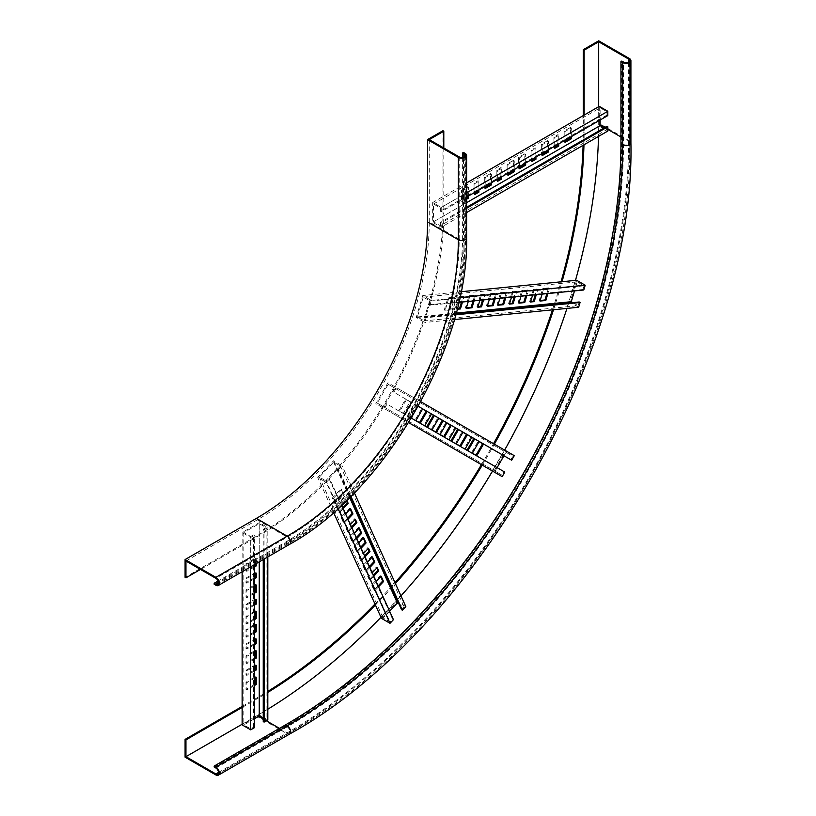 <?xml version="1.0" encoding="UTF-8"?>
<svg xmlns="http://www.w3.org/2000/svg" width="816" height="816" viewBox="0 0 816 816"><rect width="100%" height="100%" fill="white"/><g stroke="black" fill="none" stroke-linecap="round" stroke-linejoin="round"><path stroke-width="0.61" stroke-dasharray="4.08 3.06" d="M442.945 130.713L442.945 213.058A263.823 152.317 -60 0 1 256.397 536.173L185.089 577.34M443.802 148.012L443.802 213.557A263.823 152.317 -60 0 1 257.254 536.663L200.491 569.435M463.488 152.459L463.488 234.794A251.716 145.33 -60 0 1 285.498 543.089L214.18 584.256M462.631 157.457L462.631 235.294A250.502 144.626 -60 0 1 285.498 542.099L218.086 581.012M185.946 561.031L257.254 519.863A243.25 140.434 120 0 0 429.257 221.952L459.204 239.241A3.631 2.091 0 0 0 463.162 239.7A3.631 2.091 0 0 0 465.406 237.762A3.631 2.091 0 0 0 464.335 236.283L462.631 235.294M429.257 139.607L429.257 221.952M583.083 145.33A462.284 266.903 120 0 0 583.287 132.039L583.287 115.566M583.97 144.809A462.284 266.903 120 0 0 584.144 132.529L584.144 115.076M242.138 707.441L257.254 698.71A462.284 266.903 120 0 0 267.811 692.427M375.411 604.972A462.284 266.903 120 0 0 395.413 583.583M482.266 465.14A462.284 266.903 120 0 0 494.374 444.179M553.513 309.743A462.284 266.903 120 0 0 562.04 281.724M242.138 706.452L256.397 698.221A462.284 266.903 120 0 0 267.811 691.397M374.983 604.044A462.284 266.903 120 0 0 394.975 582.614M481.409 464.651A462.284 266.903 120 0 0 493.517 443.69M552.452 309.845A462.284 266.903 120 0 0 561.02 281.826M214.18 767.06L285.498 725.883A475.595 274.584 120 0 0 621.792 143.402L621.792 61.057M598.689 106.672L598.689 124.134A482.858 278.776 -60 0 1 598.526 136.415M242.138 724.241L257.254 715.51L258.682 716.336M575.484 280.388A482.858 278.776 -60 0 1 566.957 308.417M504.655 450.126A482.858 278.776 -60 0 1 492.558 471.087M400.982 595.894A482.858 278.776 -60 0 1 380.98 617.284M267.811 709.226A482.858 278.776 -60 0 1 257.254 715.51M598.689 40.8L598.689 123.145L629.493 140.923A4.845 2.795 180 0 1 630.911 142.902M185.089 757.177L256.397 715.999A484.072 279.48 120 0 0 598.689 123.145M576.647 280.276L570.098 302.318L578.656 307.255M572.863 302.614L578.126 305.653L579.227 301.981M458.816 302.369L429.889 305.235L431.307 300.461L422.749 295.514L416.201 317.557L424.759 322.493L426.176 317.72L425.32 317.23L424.228 320.902L578.126 305.653M429.889 305.235L429.032 304.735L430.124 301.063L423.28 297.116L417.384 316.945L424.228 320.902M583.787 289.986L582.93 289.496L584.021 285.824L577.177 281.867L574.495 290.914M430.124 301.063L584.021 285.824M582.93 289.496L429.032 304.735M423.28 297.116L577.177 281.867M457.154 309.264L460.346 297.187L464.039 296.82L462.499 302.002M468.292 301.43L469.832 296.249L475.626 295.667L474.086 300.859M479.89 300.278L481.43 295.096L485.112 294.729L483.572 299.921M489.376 299.339L490.916 294.158L496.709 293.587L495.169 298.768M450.942 309.886L445.148 310.457L448.749 298.33L454.543 297.758L450.942 309.886L444.292 309.958L447.892 297.84L453.696 297.269L450.085 309.386M499.912 298.299L501.452 293.117L507.256 292.536L505.716 297.728M511.51 297.146L513.05 291.965L516.742 291.598L515.202 296.779M520.996 296.208L522.536 291.026L528.34 290.455L526.799 295.637M532.593 295.066L534.133 289.874L537.826 289.517L536.285 294.698M542.079 294.117L543.619 288.935L549.413 288.364L547.873 293.546M417.384 316.945L456.164 313.109M455.879 314.201L425.32 317.23M455.716 314.792L426.176 317.72M454.4 319.566L424.759 322.493M570.098 302.318L416.201 317.557M457.307 308.672L455.889 308.815L459.49 296.687L463.182 296.33L461.458 302.104M466.405 307.775L465.375 307.877L468.976 295.749L474.769 295.178L473.056 300.961M478.003 306.622L476.972 306.724L480.573 294.607L484.265 294.239L482.542 300.023M487.489 305.684L486.458 305.786L490.059 293.668L495.853 293.087L494.139 298.87M498.025 304.643L496.995 304.745L500.596 292.618L506.399 292.046L504.676 297.83M509.623 303.491L508.592 303.593L512.193 291.475L515.885 291.108L514.162 296.881M519.109 302.552L518.078 302.654L521.679 290.537L527.483 289.955L525.759 295.739M530.706 301.4L529.676 301.502L533.276 289.384L536.969 289.017L535.245 294.8M540.192 300.461L539.162 300.563L542.762 288.446L548.566 287.864L546.842 293.648M461.091 291.72L422.749 295.514M459.877 297.626L431.307 300.461M540.019 301.063L539.162 300.563M549.413 288.364L548.566 287.864M543.619 288.935L542.762 288.446M530.533 302.002L529.676 301.502M537.826 289.517L536.969 289.017M534.133 289.874L533.276 289.384M518.935 303.144L518.078 302.654M528.34 290.455L527.483 289.955M522.536 291.026L521.679 290.537M509.449 304.082L508.592 303.593M516.742 291.598L515.885 291.108M513.05 291.965L512.193 291.475M497.852 305.235L496.995 304.745M507.256 292.536L506.399 292.046M501.452 293.117L500.596 292.618M445.148 310.457L444.292 309.958M454.543 297.758L453.696 297.269M448.749 298.33L447.892 297.84M487.315 306.275L486.458 305.786M496.709 293.587L495.853 293.087M490.916 294.158L490.059 293.668M477.829 307.224L476.972 306.724M485.112 294.729L484.265 294.239M481.43 295.096L480.573 294.607M466.232 308.366L465.375 307.877M475.626 295.667L474.769 295.178M469.832 296.249L468.976 295.749M456.746 309.305L455.889 308.815M464.039 296.82L463.182 296.33M460.346 297.187L459.49 296.687M514.284 455.675L505.726 450.738L504.512 452.829L493.619 471.699L502.177 476.636M497.097 467.65L495.077 471.148L501.932 475.096L503.941 471.607L504.798 472.097M418.22 406.266L393.873 392.21L396.494 387.671L387.937 382.735L375.829 403.696L384.387 408.632L387.008 404.093L386.152 403.594L384.142 407.092L501.932 475.096M393.873 392.21L393.016 391.721L395.026 388.222L388.181 384.275L377.288 403.135L384.142 407.092M511.663 460.224L510.806 459.724L512.815 456.236L511.969 455.736L505.971 452.278L503.962 455.777M395.026 388.222L512.815 456.236M510.806 459.724L393.016 391.721M388.181 384.275L505.971 452.278M410.621 417.486L408.653 416.354L415.313 404.828L418.118 406.45L417.282 405.96L410.621 417.486L407.796 415.864L414.457 404.328L417.282 405.96M417.404 407.725L412.213 416.721M404.216 413.794L399.779 411.233L406.439 399.697L410.876 402.268L404.216 413.794L398.922 410.734L405.583 399.208L410.02 401.768L403.359 413.294M377.288 403.135L495.077 471.148M503.941 471.607L386.152 403.594M411.356 418.149L387.008 404.093M408.632 422.627L384.387 408.632M493.619 471.699L375.829 403.696M420.352 423.106L415.058 420.056L421.719 408.52L426.156 411.091M427.615 427.298L423.932 425.177L430.593 413.651L433.418 415.283M436.489 432.429L431.195 429.369L437.855 417.843L442.292 420.403M444.557 437.08L439.263 434.03L445.924 422.494L450.361 425.065M451.819 441.272L448.137 439.151L454.798 427.625L457.623 429.257M460.693 446.403L455.399 443.343L462.06 431.817L466.497 434.377M467.956 450.595L464.273 448.463L470.934 436.937L473.759 438.569M476.83 455.716L471.536 452.656L478.196 441.13L482.633 443.69M505.726 450.738L387.937 382.735M420.74 401.666L396.494 387.671M472.393 453.155L471.536 452.656M479.043 441.619L478.196 441.13M465.13 448.963L464.273 448.463M471.791 437.427L470.934 436.937M456.256 443.833L455.399 443.343M462.917 432.307L462.06 431.817M448.994 439.64L448.137 439.151M455.654 428.114L454.798 427.625M440.12 434.52L439.263 434.03M446.78 422.994L445.924 422.494M399.779 411.233L398.922 410.734M410.876 402.268L410.02 401.768M406.439 399.697L405.583 399.208M432.052 429.859L431.195 429.369M438.712 418.333L437.855 417.843M424.789 425.666L423.932 425.177M431.45 414.14L430.593 413.651M415.915 420.546L415.058 420.056M422.576 409.02L421.719 408.52M408.653 416.354L407.796 415.864M415.313 404.828L414.457 404.328M389.589 611.164L383.102 618.018L389.956 621.965L392.588 619.181L393.445 619.681M350.89 496.363L338.66 469.312L342.077 465.701L333.52 460.754L317.71 477.452L326.267 482.389L329.695 478.778L328.838 478.278L326.206 481.063L389.956 621.965M338.66 469.312L337.804 468.823L340.435 466.038L333.591 462.091L319.362 477.105L326.206 481.063M405.827 606.604L397.27 601.667L381.46 618.355M401.543 609.725L404.185 606.941L398.912 603.901M340.435 466.038L404.185 606.941M350.452 496.791L337.804 468.823M333.591 462.091L349.656 497.597M343.199 508.623L339.487 512.55L337.957 509.174L346.82 500.371M348.004 519.241L344.281 523.168L341.884 517.854L345.607 513.937M351.931 527.932L348.218 531.848L346.688 528.472L350.401 524.545M356.735 538.54L353.022 542.467L350.615 537.163L354.338 533.236M335.549 503.87L333.152 498.556L341.843 489.376L344.25 494.68L335.549 503.87L334.693 503.37L332.296 498.066L340.996 488.886L343.393 494.19L334.693 503.37M361.1 548.199L357.388 552.116L354.98 546.812L358.703 542.885M365.027 556.879L361.315 560.806L359.785 557.43L363.508 553.503M369.832 567.497L366.119 571.424L363.712 566.11L367.435 562.193M373.769 576.178L370.046 580.105L368.516 576.728L372.239 572.801M378.563 586.796L374.85 590.723L372.443 585.419L376.166 581.492M319.362 477.105L383.102 618.018M392.588 619.181L328.838 478.278M341.68 505.257L329.695 478.778M338.099 508.541L326.267 482.389M333.591 512.55L317.71 477.452M342.771 507.674L338.63 512.06L337.1 508.674L345.79 499.494L346.382 500.8M347.575 518.293L343.434 522.668L341.027 517.364L349.727 508.184L350.156 509.133M351.502 526.983L347.361 531.359L345.831 527.983L354.532 518.803L354.96 519.751M356.306 537.601L352.165 541.977L349.758 536.663L358.459 527.483L358.887 528.431M360.672 547.25L356.531 551.626L354.124 546.322L362.824 537.142L363.253 538.081M364.609 555.931L360.458 560.317L358.928 556.93L367.628 547.75L368.057 548.699M369.403 566.549L365.262 570.925L362.855 565.621L371.555 556.441L371.984 557.389M373.34 575.239L369.189 579.615L367.659 576.239L376.36 567.059L376.788 567.997M378.145 585.857L373.993 590.233L371.596 584.919L380.287 575.739L380.715 576.688M397.27 601.667L333.52 460.754M354.358 492.833L342.077 465.701M374.85 590.723L373.993 590.233M372.443 585.419L371.596 584.919M381.143 576.239L380.287 575.739M370.046 580.105L369.189 579.615M368.516 576.728L367.659 576.239M377.216 567.548L376.36 567.059M366.119 571.424L365.262 570.925M363.712 566.11L362.855 565.621M372.412 556.93L371.555 556.441M361.315 560.806L360.458 560.317M359.785 557.43L358.928 556.93M368.485 548.25L367.628 547.75M357.388 552.116L356.531 551.626M354.98 546.812L354.124 546.322M363.681 537.632L362.824 537.142M333.152 498.556L332.296 498.066M344.25 494.68L343.393 494.19M341.843 489.376L340.996 488.886M353.022 542.467L352.165 541.977M350.615 537.163L349.758 536.663M359.315 527.983L358.459 527.483M348.218 531.848L347.361 531.359M346.688 528.472L345.831 527.983M355.378 519.292L354.532 518.803M344.281 523.168L343.434 522.668M341.884 517.854L341.027 517.364M350.584 508.674L349.727 508.184M339.487 512.55L338.63 512.06M337.957 509.174L337.1 508.674M346.647 499.994L345.79 499.494M254.398 718.804L243.851 724.894L250.696 728.851L253.541 727.199L254.398 727.699M264.098 559.052L264.098 529.747L267.811 527.605L259.253 522.668L242.138 532.542L250.696 537.489L254.398 535.347L253.541 534.847L250.696 536.5L250.696 728.851M264.098 529.747L263.242 529.247L266.098 527.605L259.253 523.648L243.851 532.542L250.696 536.5M267.811 719.957L259.253 715.02L242.138 724.894M263.242 721.599L266.098 719.957L263.242 718.315M266.098 527.605L266.098 719.957M263.242 559.541L263.242 529.247M259.253 523.648L259.253 561.847M254.398 578.819L246.84 583.185L246.84 578.575L254.398 574.209M254.398 593.314L246.84 597.679L246.84 590.427L254.398 586.072M254.398 605.176L246.84 609.532L246.84 604.921L254.398 600.556M254.398 619.66L246.84 624.026L246.84 616.784L254.398 612.418M254.398 566.967L246.84 571.333L246.84 564.08L256.255 558.644L256.255 563.581M254.398 632.839L246.84 637.204L246.84 629.952L254.398 625.597M254.398 644.691L246.84 649.057L246.84 644.446L254.398 640.081M254.398 659.185L246.84 663.551L246.84 656.309L254.398 651.943M254.398 671.048L246.84 675.413L246.84 670.803L254.398 666.437M254.398 685.542L246.84 689.897L246.84 682.655L254.398 678.29M243.851 532.542L243.851 724.894M253.541 727.199L253.541 534.847M254.398 564.652L254.398 535.347M250.696 566.794L250.696 537.489M242.138 571.73L242.138 532.542M254.398 577.83L245.983 582.695L245.983 578.085L255.398 572.648L255.398 573.638M254.398 592.324L245.983 597.179L245.983 589.937L255.398 584.501L255.398 585.49M254.398 604.187L245.983 609.042L245.983 604.432L255.398 598.995L255.398 599.984M254.398 618.671L245.983 623.536L245.983 616.284L255.398 610.858L255.398 611.837M254.398 565.978L245.983 570.833L245.983 563.591L255.398 558.154L255.398 564.07M254.398 631.849L245.983 636.704L245.983 629.462L255.398 624.026L255.398 625.015M254.398 643.712L245.983 648.567L245.983 643.957L255.398 638.52L255.398 639.509M254.398 658.196L245.983 663.061L245.983 655.809L255.398 650.372L255.398 651.362M254.398 670.058L245.983 674.914L245.983 670.303L255.398 664.867L255.398 665.856M254.398 684.553L245.983 689.408L245.983 682.166L255.398 676.729L255.398 677.719M259.253 715.02L259.253 522.668M267.811 556.91L267.811 527.605M246.84 689.897L245.983 689.408M246.84 682.655L245.983 682.166M256.255 677.219L255.398 676.729M246.84 675.413L245.983 674.914M246.84 670.803L245.983 670.303M256.255 665.366L255.398 664.867M246.84 663.551L245.983 663.061M246.84 656.309L245.983 655.809M256.255 650.872L255.398 650.372M246.84 649.057L245.983 648.567M246.84 644.446L245.983 643.957M256.255 639.01L255.398 638.52M246.84 637.204L245.983 636.704M246.84 629.952L245.983 629.462M256.255 624.526L255.398 624.026M246.84 571.333L245.983 570.833M246.84 564.08L245.983 563.591M256.255 558.644L255.398 558.154M246.84 624.026L245.983 623.536M246.84 616.784L245.983 616.284M256.255 611.347L255.398 610.858M246.84 609.532L245.983 609.042M246.84 604.921L245.983 604.432M256.255 599.485L255.398 598.995M246.84 597.679L245.983 597.179M246.84 590.427L245.983 589.937M256.255 585.001L255.398 584.501M246.84 583.185L245.983 582.695M246.84 578.575L245.983 578.085M256.255 573.138L255.398 572.648M599.26 106.345L599.26 126.103L607.818 131.05M604.105 127.918L606.961 129.56L606.961 126.276M466.609 197.084L441.232 211.742L441.232 207.458L432.674 202.521L432.674 222.278L441.232 227.225L441.232 222.941L440.375 222.442L440.375 225.736L606.961 129.56M441.232 211.742L440.375 211.242L440.375 207.958L433.531 204L433.531 221.789L440.375 225.736M607.818 115.566L606.961 115.076L606.961 111.782L600.117 107.824L600.117 120.013M440.375 207.958L606.961 111.782M606.961 115.076L440.375 211.242M433.531 204L600.117 107.824M474.892 192.311L474.892 183.58L478.89 181.274L478.89 190.006M485.163 186.385L485.163 177.653L491.436 174.032L491.436 182.753M497.709 179.132L497.709 170.401L501.707 168.096L501.707 176.827M507.98 173.206L507.98 164.475L514.253 160.854L514.253 169.585M466.609 199.226L462.346 201.695L462.346 190.822L468.619 187.201L468.619 195.932M519.394 166.617L519.394 157.886L525.667 154.265L525.667 162.996M531.94 159.375L531.94 150.644L535.939 148.339L535.939 157.07M542.212 153.439L542.212 144.718L548.485 141.097L548.485 149.818M554.758 146.197L554.758 137.465L558.756 135.16L558.756 143.891M565.029 140.27L565.029 131.539L571.302 127.918L571.302 136.649M433.531 221.789L466.609 202.684M466.609 207.305L440.375 222.442M466.609 208.284L441.232 222.941M466.609 212.568L441.232 227.225M599.26 126.103L432.674 222.278M474.892 193.463L474.035 193.953L474.035 183.09L478.033 180.785L478.033 190.495M485.163 187.537L484.306 188.027L484.306 177.154L490.579 173.533L490.579 183.253M497.709 180.285L496.852 180.785L496.852 169.912L500.851 167.606L500.851 177.327M507.98 174.359L507.124 174.848L507.124 163.985L513.397 160.364L513.397 170.075M466.609 198.247L461.489 201.205L461.489 190.332L467.762 186.711L467.762 196.421M519.394 167.77L518.537 168.269L518.537 157.396L524.81 153.775L524.81 163.486M531.94 160.528L531.083 161.017L531.083 150.154L535.082 147.849L535.082 157.559M542.212 154.601L541.355 155.091L541.355 144.218L547.628 140.597L547.628 150.317M554.758 147.349L553.901 147.849L553.901 136.976L557.899 134.671L557.899 144.381M565.029 141.423L564.172 141.913L564.172 131.05L570.445 127.429L570.445 137.139M466.609 182.927L432.674 202.521M466.609 192.811L441.232 207.458M565.029 142.412L564.172 141.913M571.302 127.918L570.445 127.429M565.029 131.539L564.172 131.05M554.758 148.339L553.901 147.849M558.756 135.16L557.899 134.671M554.758 137.465L553.901 136.976M542.212 155.581L541.355 155.091M548.485 141.097L547.628 140.597M542.212 144.718L541.355 144.218M531.94 161.517L531.083 161.017M535.939 148.339L535.082 147.849M531.94 150.644L531.083 150.154M519.394 168.759L518.537 168.269M525.667 154.265L524.81 153.775M519.394 157.886L518.537 157.396M462.346 201.695L461.489 201.205M468.619 187.201L467.762 186.711M462.346 190.822L461.489 190.332M507.98 175.348L507.124 174.848M514.253 160.854L513.397 160.364M507.98 164.475L507.124 163.985M497.709 181.274L496.852 180.785M501.707 168.096L500.851 167.606M497.709 170.401L496.852 169.912M485.163 188.516L484.306 188.027M491.436 174.032L490.579 173.533M485.163 177.653L484.306 177.154M474.892 194.453L474.035 193.953M478.89 181.274L478.033 180.785M474.892 183.58L474.035 183.09M256.397 536.173L257.254 536.663M442.945 213.058L443.802 213.557M257.254 519.863L287.201 537.152A3.631 2.091 60 0 1 289.578 540.355A3.631 2.091 60 0 1 289.017 543.262A3.631 2.091 60 0 1 287.201 543.089L218.464 582.777M464.335 156.896L464.335 236.283A250.502 144.626 -60 0 1 287.201 543.089L285.498 542.099M459.204 156.896L459.204 239.241A243.25 140.434 -60 0 1 287.201 537.152L215.893 578.33M289.629 544.313A4.845 2.795 60 0 1 287.201 544.068L285.498 543.089M466.609 237.762A4.845 2.795 0 0 0 465.191 235.783A251.716 145.33 -60 0 1 287.201 544.068L215.893 585.245M465.191 153.439L465.191 235.783L463.488 234.794M583.287 132.039L584.144 132.529M256.397 698.221L257.254 698.71M620.935 136.976L628.636 141.423A3.631 2.091 180 0 1 629.697 142.902A3.631 2.091 180 0 1 627.463 144.84A3.631 2.091 180 0 1 623.506 144.391L623.506 62.047M279.5 728.351L287.201 732.799A3.631 2.091 -120 0 0 289.017 732.982A3.631 2.091 -120 0 0 289.578 730.075A3.631 2.091 -120 0 0 287.201 726.872A475.595 274.584 120 0 0 623.506 144.391L621.792 143.402M218.464 772.487L287.201 732.799A482.858 278.776 120 0 0 628.636 141.423L628.636 62.047M598.689 124.134L600.117 124.95M604.676 127.592L607.818 129.397M215.893 768.04L287.201 726.872L285.498 725.883M263.242 718.967L266.383 720.783M256.397 715.999L287.201 733.788A484.072 279.48 120 0 0 629.493 140.923L629.493 58.589M215.893 774.955L287.201 733.788A4.845 2.795 -120 0 0 289.629 734.033M465.406 155.417L465.406 237.762C467.741 345.525 383.51 491.405 289.017 543.262L217.709 584.44M217.709 774.149L289.017 732.982C471.301 633.053 634.307 350.727 629.697 142.902L629.697 60.557"/><path stroke-width="1.22" d="M200.491 569.435L185.946 577.83L185.089 577.34L185.089 559.552L215.893 577.34A4.845 2.795 60 0 1 219.055 581.604A4.845 2.795 60 0 1 218.311 585.48A4.845 2.795 60 0 1 215.893 585.245L214.18 584.256L214.18 583.267L218.086 581.012M185.946 577.83L185.946 561.031L215.893 578.33A3.631 2.091 60 0 1 218.27 581.522A3.631 2.091 60 0 1 217.709 584.44A3.631 2.091 60 0 1 215.893 584.256L214.18 583.267M443.802 131.213L429.257 139.607L459.204 156.896A3.631 2.091 0 0 0 463.162 157.355A3.631 2.091 0 0 0 465.406 155.417A3.631 2.091 0 0 0 464.335 153.938L462.631 152.949L463.488 152.459L465.191 153.439A4.845 2.795 0 0 1 466.609 155.417A4.845 2.795 0 0 1 463.621 157.998A4.845 2.795 0 0 1 458.347 157.396L427.543 139.607L442.945 130.713L443.802 131.213L443.802 148.012M462.631 152.949L462.631 157.457M185.089 559.552L256.397 518.384L287.201 536.173A4.845 2.795 60 0 1 290.363 540.437A4.845 2.795 60 0 1 289.629 544.313L218.311 585.48M427.543 139.607L427.543 221.952A242.036 139.74 -60 0 1 256.397 518.384M583.287 115.566L583.287 49.694L598.689 40.8L629.493 58.589A4.845 2.795 180 0 1 630.911 60.557A4.845 2.795 180 0 1 627.922 63.148A4.845 2.795 180 0 1 622.649 62.536L620.935 61.547L621.792 61.057L623.506 62.047A3.631 2.091 180 0 0 627.463 62.495A3.631 2.091 180 0 0 629.697 60.557A3.631 2.091 180 0 0 628.636 59.078L598.689 41.789L598.689 106.672M583.287 49.694L584.144 50.184L598.689 41.789M584.144 115.076L584.144 50.184M267.811 692.427A462.284 266.903 120 0 0 375.411 604.972M395.413 583.583A462.284 266.903 120 0 0 482.266 465.14M494.374 444.179A462.284 266.903 120 0 0 553.513 309.743M562.04 281.724A462.284 266.903 120 0 0 583.97 144.809M267.811 691.397A462.284 266.903 120 0 0 374.983 604.044M394.975 582.614A462.284 266.903 120 0 0 481.409 464.651M493.517 443.69A462.284 266.903 120 0 0 552.452 309.845M561.02 281.826A462.284 266.903 120 0 0 583.083 145.33M242.138 707.441L185.946 739.888L185.089 739.388L242.138 706.452M185.089 739.388L185.089 757.177L215.893 774.955A4.845 2.795 -120 0 0 218.311 775.2A4.845 2.795 -120 0 0 219.055 771.324A4.845 2.795 -120 0 0 215.893 767.06L214.18 766.071L214.18 767.06L215.893 768.04A3.631 2.091 -120 0 1 218.27 771.242A3.631 2.091 -120 0 1 217.709 774.149A3.631 2.091 -120 0 1 215.893 773.976L218.464 772.487M185.946 739.888L185.946 756.677L242.138 724.241M215.893 773.976L185.946 756.677M214.18 766.071L285.498 724.894A474.392 273.89 120 0 0 620.935 143.891L620.935 61.547M598.526 136.415A482.858 278.776 -60 0 1 575.484 280.388M566.957 308.417A482.858 278.776 -60 0 1 504.655 450.126M492.558 471.087A482.858 278.776 -60 0 1 400.982 595.894M380.98 617.284A482.858 278.776 -60 0 1 267.811 709.226M455.879 314.201L579.227 301.981L580.074 302.481L578.656 307.255L454.4 319.566M574.495 290.914L571.282 301.706L572.863 302.614M458.816 302.369L583.787 289.986L585.205 285.212L576.647 280.276L461.091 291.72M462.499 302.002L460.428 308.938L457.154 309.264M474.086 300.859L472.025 307.795L466.232 308.366L468.292 301.43M483.572 299.921L481.511 306.857L477.829 307.224L479.89 300.278M495.169 298.768L493.109 305.704L487.315 306.275L489.376 299.339M505.716 297.728L503.645 304.664L497.852 305.235L499.912 298.299M515.202 296.779L513.142 303.725L509.449 304.082L511.51 297.146M526.799 295.637L524.729 302.573L518.935 303.144L520.996 296.208M536.285 294.698L534.215 301.634L530.533 302.002L532.593 295.066M547.873 293.546L545.812 300.482L540.019 301.063L542.079 294.117M456.164 313.109L571.282 301.706M580.074 302.481L455.716 314.792M461.458 302.104L459.571 308.448L457.307 308.672M473.056 300.961L471.169 307.295L466.405 307.775M482.542 300.023L480.655 306.357L478.003 306.622M494.139 298.87L492.252 305.215L487.489 305.684M504.676 297.83L502.799 304.164L498.025 304.643M514.162 296.881L512.285 303.226L509.623 303.491M525.759 295.739L523.872 302.083L519.109 302.552M535.245 294.8L533.368 301.135L530.706 301.4M546.842 293.648L544.955 299.992L540.192 300.461M585.205 285.212L459.877 297.626M545.812 300.482L544.955 299.992M534.215 301.634L533.368 301.135M524.729 302.573L523.872 302.083M513.142 303.725L512.285 303.226M503.645 304.664L502.799 304.164M493.109 305.704L492.252 305.215M481.511 306.857L480.655 306.357M472.025 307.795L471.169 307.295M460.428 308.938L459.571 308.448M411.356 418.149L504.798 472.097L502.177 476.636L408.632 422.627M497.097 467.65L503.962 455.777M418.22 406.266L511.663 460.224L514.284 455.675L420.74 401.666M411.478 417.986L412.213 416.721M418.139 406.46L417.404 407.725M420.352 423.106L415.915 420.546L422.576 409.02L427.013 411.58L420.352 423.106M427.615 427.298L424.789 425.666L431.45 414.14L434.275 415.772L427.615 427.298M436.489 432.429L432.052 429.859L438.712 418.333L443.149 420.893L436.489 432.429M444.557 437.08L440.12 434.52L446.78 422.994L451.217 425.554L444.557 437.08M451.819 441.272L448.994 439.64L455.654 428.114L458.47 429.746L451.819 441.272M460.693 446.403L456.256 443.833L462.917 432.307L467.354 434.867L460.693 446.403M467.956 450.595L465.13 448.963L471.791 437.427L474.606 439.059L467.956 450.595M476.83 455.716L472.393 453.155L479.043 441.619L483.48 444.19L476.83 455.716M427.013 411.58L426.156 411.091L419.495 422.617M434.275 415.772L433.418 415.283L426.758 426.809M443.149 420.893L442.292 420.403L435.632 431.929M451.217 425.554L450.361 425.065L443.7 436.591M458.47 429.746L457.623 429.257L450.962 440.783M467.354 434.867L466.497 434.377L459.836 445.903M474.606 439.059L473.759 438.569L467.099 450.095M483.48 444.19L482.633 443.69L475.973 455.216M341.68 505.257L393.445 619.681L390.017 623.291L338.099 508.541M333.591 512.55L381.46 618.355L390.017 623.291M398.912 603.901L397.341 602.993L389.589 611.164M350.89 496.363L402.4 610.225L405.827 606.604L354.358 492.833M402.4 610.225L401.543 609.725L350.452 496.791M349.656 497.597L397.341 602.993M346.82 500.371L348.177 503.37L343.199 508.623M345.607 513.937L350.584 508.674L352.981 513.988L348.004 519.241M350.401 524.545L355.378 519.292L356.908 522.668L351.931 527.932M354.338 533.236L359.315 527.983L361.712 533.287L356.735 538.54M358.703 542.885L363.681 537.632L366.078 542.936L361.1 548.199M363.508 553.503L368.485 548.25L370.005 551.626L365.027 556.879M367.435 562.193L372.412 556.93L374.809 562.244L369.832 567.497M372.239 572.801L377.216 567.548L378.746 570.925L373.769 576.178M376.166 581.492L381.143 576.239L383.54 581.543L378.563 586.796M346.382 500.8L347.32 502.88L342.771 507.674M350.156 509.133L352.124 513.488L347.575 518.293M354.96 519.751L356.051 522.179L351.502 526.983M358.887 528.431L360.856 532.797L356.306 537.601M363.253 538.081L365.221 542.446L360.672 547.25M368.057 548.699L369.158 551.137L364.609 555.931M371.984 557.389L373.952 561.745L369.403 566.549M376.788 567.997L377.89 570.435L373.34 575.239M380.715 576.688L382.694 581.053L378.145 585.857M383.54 581.543L382.694 581.053M378.746 570.925L377.89 570.435M374.809 562.244L373.952 561.745M370.005 551.626L369.158 551.137M366.078 542.936L365.221 542.446M361.712 533.287L360.856 532.797M356.908 522.668L356.051 522.179M352.981 513.988L352.124 513.488M348.177 503.37L347.32 502.88M254.398 564.652L254.398 727.699L252.409 728.851L250.696 729.841L250.696 566.794M242.138 571.73L242.138 724.894L250.696 729.841M263.242 718.315L259.253 715.999L254.398 718.804M264.098 559.052L264.098 722.099L266.098 720.946L267.811 719.957L267.811 556.91M264.098 722.099L263.242 721.599L263.242 559.541M259.253 561.847L259.253 715.999M254.398 574.209L256.255 573.138L256.255 577.748L254.398 578.819M254.398 586.072L256.255 585.001L256.255 592.243L254.398 593.314M254.398 600.556L256.255 599.485L256.255 604.105L254.398 605.176M254.398 612.418L256.255 611.347L256.255 618.589L254.398 619.66M256.255 563.581L256.255 565.896L254.398 566.967M254.398 625.597L256.255 624.526L256.255 631.768L254.398 632.839M254.398 640.081L256.255 639.01L256.255 643.62L254.398 644.691M254.398 651.943L256.255 650.872L256.255 658.114L254.398 659.185M254.398 666.437L256.255 665.366L256.255 669.977L254.398 671.048M254.398 678.29L256.255 677.219L256.255 684.471L254.398 685.542M255.398 573.638L255.398 577.259L254.398 577.83M255.398 585.49L255.398 591.753L254.398 592.324M255.398 599.984L255.398 603.605L254.398 604.187M255.398 611.837L255.398 618.1L254.398 618.671M255.398 564.07L255.398 565.396L254.398 565.978M255.398 625.015L255.398 631.278L254.398 631.849M255.398 639.509L255.398 643.13L254.398 643.712M255.398 651.362L255.398 657.625L254.398 658.196M255.398 665.856L255.398 669.477L254.398 670.058M255.398 677.719L255.398 683.971L254.398 684.553M256.255 684.471L255.398 683.971M256.255 669.977L255.398 669.477M256.255 658.114L255.398 657.625M256.255 643.62L255.398 643.13M256.255 631.768L255.398 631.278M256.255 565.896L255.398 565.396M256.255 618.589L255.398 618.1M256.255 604.105L255.398 603.605M256.255 592.243L255.398 591.753M256.255 577.748L255.398 577.259M466.609 207.305L606.961 126.276L607.818 126.766L607.818 131.05L466.609 212.568M600.117 120.013L600.117 125.613L604.105 127.918M466.609 197.084L607.818 115.566L607.818 111.282L599.26 106.345L466.609 182.927M478.89 190.006L478.89 192.148L474.892 194.453L474.892 192.311M491.436 182.753L491.436 184.895L485.163 188.516L485.163 186.385M501.707 176.827L501.707 178.969L497.709 181.274L497.709 179.132M514.253 169.585L514.253 171.727L507.98 175.348L507.98 173.206M468.619 195.932L468.619 198.074L466.609 199.226M525.667 162.996L525.667 165.138L519.394 168.759L519.394 166.617M535.939 157.07L535.939 159.212L531.94 161.517L531.94 159.375M548.485 149.818L548.485 151.96L542.212 155.581L542.212 153.439M558.756 143.891L558.756 146.033L554.758 148.339L554.758 146.197M571.302 136.649L571.302 138.791L565.029 142.412L565.029 140.27M466.609 202.684L600.117 125.613M607.818 126.766L466.609 208.284M478.033 190.495L478.033 191.648L474.892 193.463M490.579 183.253L490.579 184.406L485.163 187.537M500.851 177.327L500.851 178.48L497.709 180.285M513.397 170.075L513.397 171.227L507.98 174.359M467.762 196.421L467.762 197.574L466.609 198.247M524.81 163.486L524.81 164.638L519.394 167.77M535.082 157.559L535.082 158.712L531.94 160.528M547.628 150.317L547.628 151.47L542.212 154.601M557.899 144.381L557.899 145.544L554.758 147.349M570.445 137.139L570.445 138.292L565.029 141.423M607.818 111.282L466.609 192.811M571.302 138.791L570.445 138.292M558.756 146.033L557.899 145.544M548.485 151.96L547.628 151.47M535.939 159.212L535.082 158.712M525.667 165.138L524.81 164.638M468.619 198.074L467.762 197.574M514.253 171.727L513.397 171.227M501.707 178.969L500.851 178.48M491.436 184.895L490.579 184.406M478.89 192.148L478.033 191.648M218.464 582.777L215.893 584.256M464.335 153.938L464.335 156.896M427.543 221.952L458.347 239.741A242.036 139.74 -60 0 1 287.201 536.173L215.893 577.34M458.347 157.396L458.347 239.741A4.845 2.795 0 0 0 463.621 240.343A4.845 2.795 0 0 0 466.609 237.762C468.925 346.004 384.53 492.191 289.629 544.313M628.636 62.047L628.636 59.078M600.117 124.95L604.676 127.592M607.818 129.397L620.935 136.976M258.682 716.336L263.242 718.967M266.383 720.783L279.5 728.351M218.311 775.2L289.629 734.033C472.311 633.838 635.491 351.217 630.911 142.902A4.845 2.795 180 0 1 627.922 145.483A4.845 2.795 180 0 1 622.649 144.881L620.935 143.891M289.629 734.033A4.845 2.795 -120 0 0 290.363 730.147A4.845 2.795 -120 0 0 287.201 725.883A474.392 273.89 120 0 0 622.649 144.881L622.649 62.536M215.893 767.06L287.201 725.883L285.498 724.894M466.609 155.417L466.609 237.762M630.911 142.902L630.911 60.557"/></g></svg>
